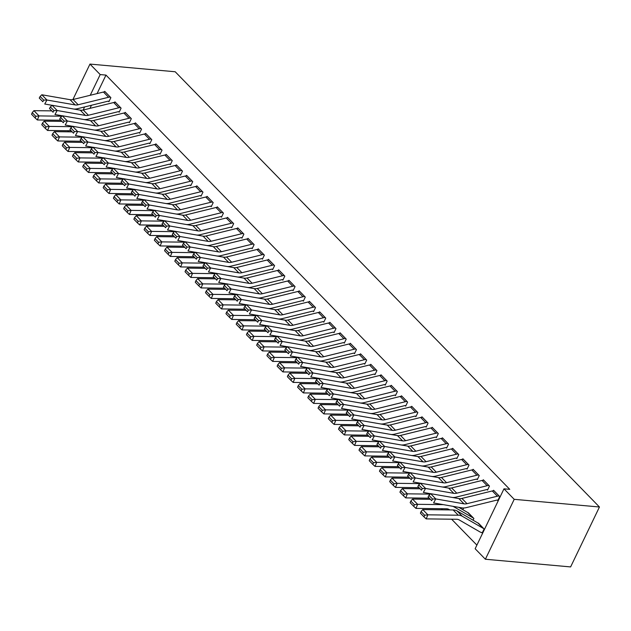 <?xml version="1.0" encoding="UTF-8"?>
<svg xmlns="http://www.w3.org/2000/svg" width="631" height="631" viewBox="0 0 631 631"><rect width="100%" height="100%" fill="white"/><g stroke="black" fill="none" stroke-linecap="round" stroke-linejoin="round"><path stroke-width="0.95" d="M441.385 508.704L442.473 509.824M451.615 519.203L476.886 545.121M68.763 131.832L67.675 130.712M97.071 93.601L105.976 75.097L509.761 489.348L503.98 488.828L475.143 548.741L485.373 559.24L570.613 566.922L599.45 507.001L175.205 71.76L89.965 64.078L100.195 74.576L90.233 95.281M84.002 119.535A14.505 9.465 135.7 0 0 87.733 119.196L118.1 111.719A1.932 1.262 -44.3 0 1 118.612 111.671L119.149 112.2L121.097 108.153L114.96 101.851L114.708 102.364M139.104 132.668L139.617 133.196L141.565 129.142L135.42 122.848L135.176 123.361M159.572 153.664L160.077 154.193L162.033 150.139L155.889 143.844L155.644 144.357M180.032 174.661L180.545 175.189L182.493 171.135L176.357 164.841L176.104 165.354M200.5 195.657L201.013 196.186L202.961 192.132L196.817 185.837L196.572 186.35M220.968 216.654L221.473 217.174L223.429 213.128L217.285 206.834L217.04 207.347M241.428 237.65L241.941 238.171L243.889 234.125L237.753 227.823L237.501 228.343M261.897 258.647L262.409 259.167L264.357 255.121L258.213 248.819L257.969 249.34M282.365 279.643L282.869 280.164L284.826 276.118L278.681 269.816L278.437 270.328M302.825 300.64L303.337 301.161L305.286 297.114L299.149 290.812L298.897 291.325M323.293 321.629L323.806 322.157L325.754 318.111L319.609 311.809L319.365 312.321M343.761 342.625L344.266 343.154L346.222 339.107L340.077 332.805L339.833 333.318M329.587 371.485A14.505 9.465 135.7 0 0 333.318 371.146L363.685 363.669A1.932 1.262 -44.3 0 1 364.197 363.622L364.734 364.15L366.682 360.096L360.546 353.802L360.293 354.314M350.055 392.482A14.505 9.465 135.7 0 0 353.778 392.143L384.153 384.658A1.932 1.262 -44.3 0 1 384.658 384.618L385.202 385.147L387.15 381.092L381.006 374.798L380.761 375.311M370.523 413.479A14.505 9.465 135.7 0 0 374.246 413.139L404.621 405.654A1.932 1.262 -44.3 0 1 405.126 405.615L405.662 406.143L407.618 402.089L401.474 395.795L401.229 396.307M390.983 434.475A14.505 9.465 135.7 0 0 394.714 434.136L425.081 426.651A1.932 1.262 -44.3 0 1 425.594 426.611L426.13 427.14L428.078 423.085L421.942 416.791L421.689 417.304M446.085 447.608L446.598 448.128L448.546 444.082L442.402 437.788L442.157 438.3M466.554 468.604L467.058 469.125L469.014 465.079L462.87 458.776L462.626 459.297M473.061 520.181L473.889 518.461L467.61 512.443M487.014 489.601L487.526 490.121L489.475 486.075L483.338 479.773L483.086 480.294M91.463 105.259L89.965 108.366M497.252 500.099L497.764 500.62L499.713 496.573L493.568 490.271L493.324 490.784M482.392 532.548L481.634 532.485L482.171 533.014L484.119 528.959L477.848 522.941M476.784 479.103L477.296 479.623L479.245 475.577L473.1 469.275L472.856 469.795M462.831 509.682L463.643 507.987M456.316 458.106L456.828 458.627L458.776 454.58L452.64 448.278L452.388 448.799M435.855 437.109L436.36 437.63L438.316 433.584L432.172 427.29L431.927 427.802M415.387 416.113L415.9 416.641L417.848 412.587L411.704 406.293L411.459 406.806M394.919 395.116L395.432 395.645L397.38 391.591L391.244 385.296L390.991 385.809M374.459 374.12L374.964 374.648L376.92 370.594L370.776 364.3L370.531 364.813M353.991 353.123L354.504 353.652L356.452 349.606L350.308 343.303L350.063 343.816M333.523 332.127L334.036 332.655L335.984 328.609L329.847 322.307L329.595 322.82M313.063 311.13L313.568 311.659L315.524 307.612L309.379 301.31L309.135 301.823M292.595 290.142L293.107 290.662L295.056 286.616L288.911 280.314L288.667 280.827M272.127 269.145L272.639 269.666L274.588 265.619L268.451 259.317L268.199 259.83M217.032 256.012A14.505 9.465 135.7 0 0 220.755 255.673L251.13 248.188A1.932 1.262 -44.3 0 1 251.635 248.141L252.171 248.669L254.127 244.623L247.983 238.321L247.738 238.841M196.564 235.016A14.505 9.465 135.7 0 0 200.287 234.677L230.662 227.192A1.932 1.262 -44.3 0 1 231.167 227.144L231.711 227.673L233.659 223.626L227.515 217.332L227.27 217.845M176.096 214.019A14.505 9.465 135.7 0 0 179.827 213.68L210.194 206.195A1.932 1.262 -44.3 0 1 210.707 206.156L211.243 206.676L213.191 202.63L207.055 196.336L206.802 196.848M190.27 185.159L190.775 185.688L192.731 181.633L186.587 175.339L186.342 175.852M169.802 164.163L170.315 164.691L172.263 160.637L166.119 154.343L165.874 154.855M149.334 143.166L149.847 143.694L151.795 139.64L145.658 133.346L145.406 133.859M128.874 122.169L129.379 122.698L131.335 118.652L125.19 112.35L124.946 112.862M108.406 101.173L108.918 101.701L110.867 97.655L104.722 91.353L104.478 91.866M84.617 106.947L83.126 110.054M89.965 64.078L72.896 99.556M105.976 75.097L100.195 74.576M503.98 488.828L514.21 499.326L599.45 507.001M485.373 559.24L514.21 499.326M499.2 496.045L499.168 496.045A6.767 4.417 135.7 0 0 497.394 496.203L467.019 503.68A9.67 6.31 -44.3 0 1 463.998 503.838L435.776 498.932L433.592 502.954L461.805 507.86A14.505 9.465 135.7 0 0 466.341 507.616L496.715 500.138A1.932 1.262 -44.3 0 1 497.22 500.091L497.985 500.162M494.081 490.8L494.049 490.8A6.767 4.417 135.7 0 0 492.275 490.95L461.908 498.435A9.67 6.31 -44.3 0 1 458.879 498.593L430.665 493.687L435.776 498.932L432.55 499.042L428.97 495.367L428.094 496.968L431.675 500.643L432.55 499.042M431.675 500.643L428.094 496.968M430.665 493.687L428.97 495.367M421.074 511.56L420.396 513.184L423.977 516.86L424.655 515.235L421.074 511.56L422.754 509.58L453.153 509.951A14.505 9.465 -44.3 0 1 457.096 510.952L478.038 523.06A1.932 1.262 135.7 0 0 478.464 523.186L478.495 523.186M483.606 528.439L483.583 528.431A1.932 1.262 135.7 0 1 483.157 528.305L462.207 516.205A14.505 9.465 -44.3 0 0 458.272 515.204L427.873 514.825L426.177 518.887L423.977 516.86M481.634 532.485A6.767 4.417 -44.3 0 1 480.152 532.036L459.202 519.928A9.67 6.31 135.7 0 0 456.576 519.266L426.177 518.887M422.754 509.58L427.873 514.825L424.655 515.235M483.851 480.301L488.938 485.547A6.767 4.417 135.7 0 0 487.164 485.704L456.789 493.182A9.67 6.31 -44.3 0 1 453.768 493.339L425.546 488.433L423.354 492.456L430.634 493.718M452.388 497.465A14.505 9.465 135.7 0 0 456.11 497.118L486.477 489.64A1.932 1.262 -44.3 0 1 486.99 489.593L487.747 489.664M483.819 480.301A6.767 4.417 135.7 0 0 482.045 480.451L451.67 487.937A9.67 6.31 -44.3 0 1 448.649 488.094L420.427 483.188L425.546 488.433L422.32 488.544L418.739 484.868L417.856 486.477L421.445 490.145L422.32 488.544M421.445 490.145L417.856 486.477M420.427 483.188L418.739 484.868M478.732 475.048L478.7 475.048A6.767 4.417 135.7 0 0 476.926 475.206L446.559 482.683A9.67 6.31 -44.3 0 1 443.53 482.841L415.316 477.943L413.124 481.958L420.396 483.22M442.15 486.966A14.505 9.465 135.7 0 0 445.872 486.627L476.247 479.142A1.932 1.262 -44.3 0 1 476.752 479.095L477.517 479.166M478.7 475.048L473.589 469.803A6.767 4.417 135.7 0 0 471.814 469.953L441.44 477.438A9.67 6.31 -44.3 0 1 438.419 477.596L410.197 472.69L415.316 477.943L412.082 478.046L408.502 474.37L407.626 475.979L411.207 479.647L412.082 478.046M411.207 479.647L407.626 475.979M410.197 472.69L408.502 474.37M410.836 501.061L410.158 502.686L413.739 506.362L414.417 504.737L410.836 501.061L412.524 499.082L430.026 499.295M458.753 507.324L467.808 512.561A1.932 1.262 135.7 0 0 468.234 512.688L473.376 517.941M453.074 506.338L472.927 517.806A1.932 1.262 135.7 0 0 473.345 517.933M412.524 499.082L417.643 504.327L443.333 504.642M414.417 504.737L417.643 504.327L415.947 508.389L413.739 506.362M449.8 509.911L448.972 509.43A9.67 6.31 135.7 0 0 446.346 508.767L415.947 508.389M400.606 490.563L399.928 492.188L403.509 495.863L404.187 494.239L400.606 490.563L402.294 488.583L419.789 488.796M402.294 488.583L407.405 493.828L430.232 494.112M404.187 494.239L407.405 493.828L405.709 497.891L403.509 495.863M428.938 498.182L405.709 497.891M468.502 464.55L468.47 464.55A6.767 4.417 135.7 0 0 466.695 464.708L436.321 472.185A9.67 6.31 -44.3 0 1 433.3 472.343L405.078 467.445L402.893 471.46L410.166 472.722M431.919 476.468A14.505 9.465 135.7 0 0 435.642 476.129L466.017 468.644A1.932 1.262 -44.3 0 1 466.522 468.596L467.287 468.667M463.383 459.305L463.351 459.305A6.767 4.417 135.7 0 0 461.577 459.455L431.21 466.94A9.67 6.31 -44.3 0 1 428.181 467.098L399.967 462.192L405.078 467.445L401.852 467.547L398.271 463.872L397.396 465.481L400.977 469.148L401.852 467.547M400.977 469.148L397.396 465.481M399.967 462.192L398.271 463.872M458.264 454.06L458.24 454.052A6.767 4.417 135.7 0 0 456.465 454.21L426.091 461.687A9.67 6.31 -44.3 0 1 423.07 461.845L394.848 456.947L392.656 460.961L399.936 462.223M421.682 465.97A14.505 9.465 135.7 0 0 425.412 465.631L455.779 458.145A1.932 1.262 -44.3 0 1 456.292 458.098L457.049 458.169M458.24 454.052L453.121 448.807A6.767 4.417 135.7 0 0 451.346 448.957L420.972 456.442A9.67 6.31 -44.3 0 1 417.951 456.599L389.729 451.693L394.848 456.947L391.622 457.049L388.041 453.373L387.158 454.983L390.747 458.658L391.622 457.049M390.747 458.658L387.158 454.983M389.729 451.693L388.041 453.373M390.376 480.065L389.698 481.69L393.279 485.365L393.957 483.74L390.376 480.065L392.056 478.085L409.558 478.298M392.056 478.085L397.175 483.33L420.001 483.614M393.957 483.74L397.175 483.33L395.479 487.392L393.279 485.365M418.7 487.684L395.479 487.392M380.138 469.567L379.46 471.191L383.041 474.867L383.719 473.242L380.138 469.567L381.826 467.587L399.328 467.8M381.826 467.587L386.945 472.832L409.771 473.116M383.719 473.242L386.945 472.832L385.249 476.894L383.041 474.867M408.47 477.186L385.249 476.894M448.034 443.561L448.002 443.554A6.767 4.417 135.7 0 0 446.227 443.711L415.861 451.189A9.67 6.31 -44.3 0 1 412.832 451.354L384.618 446.448L382.425 450.463L389.698 451.725M411.451 455.472A14.505 9.465 135.7 0 0 415.174 455.132L445.549 447.647A1.932 1.262 -44.3 0 1 446.054 447.608L446.819 447.671M442.915 438.308L442.891 438.308A6.767 4.417 135.7 0 0 441.116 438.458L410.742 445.943A9.67 6.31 -44.3 0 1 407.721 446.101L379.499 441.195L384.618 446.448L381.384 446.551L377.803 442.875L376.928 444.484L380.509 448.16L381.384 446.551M380.509 448.16L376.928 444.484M379.499 441.195L377.803 442.875M369.908 459.068L369.23 460.693L372.811 464.369L373.489 462.744L369.908 459.068L371.596 457.089L389.09 457.301M371.596 457.089L376.707 462.342L399.533 462.618M373.489 462.744L376.707 462.342L375.011 466.396L372.811 464.369M398.24 466.688L375.011 466.396M437.804 433.063L437.772 433.055A6.767 4.417 135.7 0 0 435.997 433.213L405.623 440.69A9.67 6.31 -44.3 0 1 402.602 440.856L374.38 435.95L372.195 439.965L379.468 441.227M401.221 444.973A14.505 9.465 135.7 0 0 404.944 444.634L435.319 437.149A1.932 1.262 -44.3 0 1 435.824 437.109L436.581 437.173M437.772 433.055L432.653 427.81A6.767 4.417 135.7 0 0 430.878 427.968L400.511 435.445A9.67 6.31 -44.3 0 1 397.483 435.603L369.269 430.697L374.38 435.95L371.154 436.053L367.573 432.377L366.698 433.986L370.279 437.662L371.154 436.053M370.279 437.662L366.698 433.986M369.269 430.697L367.573 432.377M359.678 448.57L359 450.195L362.58 453.87L363.259 452.246L359.678 448.57L361.358 446.59L378.86 446.803M361.358 446.59L366.477 451.843L389.303 452.119M363.259 452.246L366.477 451.843L364.781 455.897L362.58 453.87M388.002 456.189L364.781 455.897M427.566 422.565L427.542 422.557A6.767 4.417 135.7 0 0 425.767 422.715L395.392 430.2A9.67 6.31 -44.3 0 1 392.372 430.358L364.15 425.452L361.957 429.466L369.238 430.728M425.594 426.611L426.351 426.674M422.454 417.312L422.423 417.312A6.767 4.417 135.7 0 0 420.648 417.47L390.274 424.947A9.67 6.31 -44.3 0 1 387.253 425.105L359.031 420.199L364.15 425.452L360.924 425.554L357.343 421.879L356.46 423.488L360.049 427.163L360.924 425.554M360.049 427.163L356.46 423.488M359.031 420.199L357.343 421.879M349.44 438.072L348.762 439.697L352.343 443.372L353.021 441.747L349.44 438.072L351.128 436.092L368.63 436.305M351.128 436.092L356.247 441.345L379.073 441.621M353.021 441.747L356.247 441.345L354.551 445.407L352.343 443.372M377.772 445.691L354.551 445.407M417.336 412.067L417.304 412.059A6.767 4.417 135.7 0 0 415.529 412.217L385.162 419.702A9.67 6.31 -44.3 0 1 382.134 419.86L353.92 414.953L351.727 418.968L359 420.23M380.753 423.977A14.505 9.465 135.7 0 0 384.476 423.638L414.851 416.152A1.932 1.262 -44.3 0 1 415.356 416.113L416.121 416.176M417.304 412.059L412.193 406.814A6.767 4.417 135.7 0 0 410.418 406.971L380.043 414.449A9.67 6.31 -44.3 0 1 377.022 414.606L348.801 409.7L353.92 414.953L350.686 415.056L347.105 411.38L346.23 412.989L349.811 416.665L350.686 415.056M349.811 416.665L346.23 412.989M407.105 401.568L407.074 401.561A6.767 4.417 135.7 0 0 405.299 401.718L374.924 409.203A9.67 6.31 -44.3 0 1 371.904 409.361L343.682 404.455L341.497 408.47L348.769 409.732L347.105 411.38M339.21 427.573L338.531 429.198L342.112 432.874L342.791 431.249L339.21 427.573L340.898 425.594L358.392 425.815M340.898 425.594L346.009 430.847L368.835 431.123M342.791 431.249L346.009 430.847L344.313 434.909L342.112 432.874M367.542 435.193L344.313 434.909M405.126 405.615L405.883 405.678M401.986 396.315L401.955 396.315A6.767 4.417 135.7 0 0 400.18 396.473L369.813 403.95A9.67 6.31 -44.3 0 1 366.785 404.108L338.571 399.202L343.682 404.455L340.456 404.558L336.875 400.882L336 402.491L339.581 406.167L340.456 404.558M339.581 406.167L336 402.491M338.571 399.202L336.875 400.882M328.98 417.075L328.301 418.7L331.882 422.376L332.561 420.751L328.98 417.075L330.66 415.095L348.162 415.316M330.66 415.095L335.779 420.349L358.605 420.625M332.561 420.751L335.779 420.349L334.083 424.411L331.882 422.376M357.304 424.695L334.083 424.411M391.756 385.817L396.844 391.062A6.767 4.417 135.7 0 0 395.069 391.22L364.694 398.705A9.67 6.31 -44.3 0 1 361.673 398.863L333.452 393.957L331.259 397.972L338.539 399.234M360.285 402.98A14.505 9.465 135.7 0 0 364.016 402.641L394.383 395.156A1.932 1.262 -44.3 0 1 394.896 395.116L395.653 395.18M391.725 385.817A6.767 4.417 135.7 0 0 389.95 385.975L359.575 393.452A9.67 6.31 -44.3 0 1 356.554 393.61L328.333 388.704L333.452 393.957L330.226 394.06L326.645 390.384L325.762 391.993L329.35 395.669L330.226 394.06M329.35 395.669L325.762 391.993M328.333 388.704L326.645 390.384M318.742 406.585L318.063 408.202L321.644 411.877L322.323 410.253L318.742 406.585L320.43 404.597L337.932 404.818M320.43 404.597L325.549 409.85L348.375 410.126M322.323 410.253L325.549 409.85L323.853 413.912L321.644 411.877M347.074 414.196L323.853 413.912M386.637 380.572L386.606 380.572A6.767 4.417 135.7 0 0 384.831 380.722L354.464 388.207A9.67 6.31 -44.3 0 1 351.435 388.365L323.222 383.459L321.029 387.473L328.301 388.743M384.658 384.618L385.423 384.689M381.518 375.319L381.495 375.319A6.767 4.417 135.7 0 0 379.72 375.477L349.345 382.954A9.67 6.31 -44.3 0 1 346.324 383.112L318.103 378.206L323.222 383.459L319.988 383.561L316.407 379.886L315.532 381.495L319.112 385.17L319.988 383.561M319.112 385.17L315.532 381.495M318.103 378.206L316.407 379.886M308.512 396.087L307.833 397.711L311.414 401.379L312.093 399.754L308.512 396.087L310.2 394.099L327.694 394.32M310.2 394.099L315.311 399.352L338.137 399.628M312.093 399.754L315.311 399.352L313.615 403.414L311.414 401.379M336.844 403.698L313.615 403.414M371.288 364.821L376.376 370.074A6.767 4.417 135.7 0 0 374.601 370.223L344.226 377.709A9.67 6.31 -44.3 0 1 341.205 377.866L312.984 372.96L310.799 376.975L318.071 378.245M339.825 381.984A14.505 9.465 135.7 0 0 343.548 381.645L373.923 374.159A1.932 1.262 -44.3 0 1 374.428 374.12L375.185 374.191M371.257 364.821A6.767 4.417 135.7 0 0 369.482 364.978L339.115 372.456A9.67 6.31 -44.3 0 1 336.086 372.613L307.873 367.707L312.984 372.96L309.758 373.063L306.177 369.387L305.301 370.996L308.882 374.672L309.758 373.063M308.882 374.672L305.301 370.996M307.873 367.707L306.177 369.387M298.282 385.588L297.603 387.213L301.184 390.881L301.863 389.256L298.282 385.588L299.962 383.601L317.464 383.822M299.962 383.601L305.081 388.854L327.907 389.13M301.863 389.256L305.081 388.854L303.385 392.916L301.184 390.881M326.606 393.2L303.385 392.916M366.169 359.575L366.146 359.575A6.767 4.417 135.7 0 0 364.371 359.725L333.996 367.21A9.67 6.31 -44.3 0 1 330.975 367.368L302.754 362.462L300.561 366.477L307.841 367.747M364.197 363.622L364.955 363.693M361.058 354.322L361.027 354.322A6.767 4.417 135.7 0 0 359.252 354.48L328.877 361.957A9.67 6.31 -44.3 0 1 325.856 362.115L297.635 357.217L302.754 362.462L299.528 362.565L295.947 358.889L295.063 360.498L298.652 364.174L299.528 362.565M298.652 364.174L295.063 360.498M297.635 357.217L295.947 358.889M288.044 375.09L287.365 376.715L290.946 380.383L291.625 378.766L288.044 375.09L289.732 373.102L307.234 373.323M289.732 373.102L294.851 378.355L317.677 378.639M291.625 378.766L294.851 378.355L293.155 382.418L290.946 380.383M316.376 382.701L293.155 382.418M350.82 343.824L355.908 349.077A6.767 4.417 135.7 0 0 354.133 349.227L323.766 356.712A9.67 6.31 -44.3 0 1 320.737 356.87L292.524 351.964L290.331 355.979L297.603 357.249M319.357 360.987A14.505 9.465 135.7 0 0 323.08 360.648L353.455 353.171A1.932 1.262 -44.3 0 1 353.959 353.123L354.725 353.194M350.797 343.824A6.767 4.417 135.7 0 0 349.022 343.982L318.647 351.459A9.67 6.31 -44.3 0 1 315.626 351.617L287.405 346.719L292.524 351.964L289.29 352.066L285.709 348.391L284.833 350L288.414 353.675L289.29 352.066M288.414 353.675L284.833 350M287.405 346.719L285.709 348.391M277.814 364.592L277.135 366.217L280.716 369.892L281.394 368.267L277.814 364.592L279.501 362.604L296.996 362.825M279.501 362.604L284.613 367.857L307.439 368.141M281.394 368.267L284.613 367.857L282.917 371.919L280.716 369.892M306.145 372.203L282.917 371.919M345.709 338.579L345.678 338.579A6.767 4.417 135.7 0 0 343.903 338.729L313.528 346.214A9.67 6.31 -44.3 0 1 310.507 346.372L282.286 341.466L280.101 345.48L287.373 346.75M309.127 350.489A14.505 9.465 135.7 0 0 312.85 350.15L343.225 342.672A1.932 1.262 -44.3 0 1 343.729 342.625L344.487 342.696M340.59 333.334L340.559 333.326A6.767 4.417 135.7 0 0 338.784 333.483L308.417 340.961A9.67 6.31 -44.3 0 1 305.388 341.126L277.175 336.22L282.286 341.466L279.06 341.568L275.479 337.893L274.603 339.502L278.184 343.177L279.06 341.568M278.184 343.177L274.603 339.502M277.175 336.22L275.479 337.893M267.583 354.094L266.905 355.718L270.486 359.394L271.164 357.769L267.583 354.094L269.263 352.106L286.766 352.327M269.263 352.106L274.382 357.359L297.209 357.643M271.164 357.769L274.382 357.359L272.687 361.421L270.486 359.394M295.907 361.705L272.687 361.421M330.36 322.835L335.447 328.081A6.767 4.417 135.7 0 0 333.673 328.23L303.298 335.716A9.67 6.31 -44.3 0 1 300.277 335.873L272.056 330.967L269.863 334.982L277.143 336.252M298.889 339.991A14.505 9.465 135.7 0 0 302.62 339.652L332.987 332.174A1.932 1.262 -44.3 0 1 333.499 332.127L334.256 332.198M330.328 322.827A6.767 4.417 135.7 0 0 328.554 322.985L298.179 330.463A9.67 6.31 -44.3 0 1 295.158 330.628L266.937 325.722L272.056 330.967L268.83 331.07L265.249 327.402L264.365 329.003L267.954 332.679L268.83 331.07M267.954 332.679L264.365 329.003M266.937 325.722L265.249 327.402M257.345 343.595L256.667 345.22L260.248 348.896L260.926 347.271L257.345 343.595L259.033 341.616L276.536 341.828M259.033 341.616L264.152 346.861L286.979 347.145M260.926 347.271L264.152 346.861L262.457 350.923L260.248 348.896M285.677 351.207L262.457 350.923M325.241 317.582L325.21 317.582A6.767 4.417 135.7 0 0 323.435 317.74L293.068 325.217A9.67 6.31 -44.3 0 1 290.039 325.375L261.826 320.469L259.633 324.484L266.905 325.754M288.659 329.492A14.505 9.465 135.7 0 0 292.382 329.153L322.756 321.676A1.932 1.262 -44.3 0 1 323.261 321.629L324.026 321.7M325.21 317.582L320.098 312.329A6.767 4.417 135.7 0 0 318.324 312.487L287.949 319.972A9.67 6.31 -44.3 0 1 284.928 320.13L256.707 315.224L261.826 320.469L258.592 320.572L255.011 316.904L254.135 318.505L257.716 322.181L258.592 320.572M257.716 322.181L254.135 318.505M256.707 315.224L255.011 316.904M247.115 333.097L246.437 334.722L250.018 338.397L250.696 336.773L247.115 333.097L248.803 331.117L266.298 331.33M248.803 331.117L253.914 336.362L276.741 336.646M250.696 336.773L253.914 336.362L252.219 340.425L250.018 338.397M275.447 340.708L252.219 340.425M315.011 307.084L314.979 307.084A6.767 4.417 135.7 0 0 313.205 307.242L282.83 314.719A9.67 6.31 -44.3 0 1 279.809 314.877L251.588 309.971L249.403 313.986L256.675 315.255M278.429 318.994A14.505 9.465 135.7 0 0 282.152 318.655L312.526 311.178A1.932 1.262 -44.3 0 1 313.031 311.13L313.788 311.201M309.892 301.839L309.86 301.831A6.767 4.417 135.7 0 0 308.086 301.989L277.719 309.474A9.67 6.31 -44.3 0 1 274.69 309.632L246.476 304.726L251.588 309.971L248.362 310.073L244.781 306.406L243.905 308.007L247.486 311.682L248.362 310.073M247.486 311.682L243.905 308.007M246.476 304.726L244.781 306.406M236.885 322.599L236.207 324.224L239.788 327.899L240.466 326.274L236.885 322.599L238.565 320.619L256.068 320.832M238.565 320.619L243.684 325.864L266.511 326.148M240.466 326.274L243.684 325.864L241.988 329.926L239.788 327.899M265.209 330.21L241.988 329.926M304.773 296.586L304.749 296.586A6.767 4.417 135.7 0 0 302.975 296.744L272.6 304.221A9.67 6.31 -44.3 0 1 269.579 304.379L241.357 299.473L239.165 303.495L246.445 304.757M268.191 308.496A14.505 9.465 135.7 0 0 271.922 308.157L302.288 300.679A1.932 1.262 -44.3 0 1 302.801 300.632L303.558 300.703M304.749 296.586L299.63 291.333A6.767 4.417 135.7 0 0 297.856 291.49L267.481 298.976A9.67 6.31 -44.3 0 1 264.46 299.133L236.239 294.227L241.357 299.473L238.132 299.575L234.551 295.907L233.667 297.509L237.256 301.184L238.132 299.575M237.256 301.184L233.667 297.509M236.239 294.227L234.551 295.907M226.647 312.1L225.969 313.725L229.55 317.401L230.228 315.776L226.647 312.1L228.335 310.121L245.838 310.334M228.335 310.121L233.454 315.366L256.281 315.65M230.228 315.776L233.454 315.366L231.758 319.428L229.55 317.401M254.979 319.712L231.758 319.428M294.543 286.088L294.511 286.088A6.767 4.417 135.7 0 0 292.737 286.245L262.37 293.723A9.67 6.31 -44.3 0 1 259.341 293.88L231.127 288.974L228.935 292.997L236.207 294.259M257.961 297.998A14.505 9.465 135.7 0 0 261.684 297.658L292.058 290.181A1.932 1.262 -44.3 0 1 292.563 290.134L293.328 290.205M289.424 280.842L289.4 280.834A6.767 4.417 135.7 0 0 287.626 280.992L257.251 288.477A9.67 6.31 -44.3 0 1 254.23 288.635L226.008 283.729L231.127 288.974L227.894 289.085L224.313 285.409L223.437 287.01L227.018 290.686L227.894 289.085M227.018 290.686L223.437 287.01M226.008 283.729L224.313 285.409M216.417 301.602L215.739 303.227L219.32 306.903L219.998 305.278L216.417 301.602L218.105 299.622L235.6 299.835M218.105 299.622L223.216 304.868L246.043 305.152M219.998 305.278L223.216 304.868L221.52 308.93L219.32 306.903M244.749 309.214L221.52 308.93M284.313 275.589L284.281 275.589A6.767 4.417 135.7 0 0 282.507 275.747L252.132 283.224A9.67 6.31 -44.3 0 1 249.111 283.382L220.889 278.476L218.705 282.499L225.977 283.761M247.731 287.507A14.505 9.465 135.7 0 0 251.453 287.16L281.828 279.683A1.932 1.262 -44.3 0 1 282.333 279.636L283.09 279.707M284.281 275.589L279.162 270.336A6.767 4.417 135.7 0 0 277.388 270.494L247.021 277.979A9.67 6.31 -44.3 0 1 243.992 278.137L215.778 273.231L220.889 278.476L217.663 278.587L214.083 274.911L213.207 276.512L216.788 280.188L217.663 278.587M216.788 280.188L213.207 276.512M215.778 273.231L214.083 274.911M206.187 291.104L205.509 292.729L209.09 296.404L209.768 294.78L206.187 291.104L207.867 289.124L225.37 289.337M207.867 289.124L212.986 294.369L235.813 294.653M209.768 294.78L212.986 294.369L211.29 298.431L209.09 296.404M234.511 298.715L211.29 298.431M274.075 265.091L274.051 265.091A6.767 4.417 135.7 0 0 272.276 265.249L241.902 272.726A9.67 6.31 -44.3 0 1 238.881 272.884L210.659 267.978L208.467 272L215.747 273.262M237.493 277.009A14.505 9.465 135.7 0 0 241.223 276.662L271.59 269.185A1.932 1.262 -44.3 0 1 272.103 269.137L272.86 269.208M268.964 259.846L268.932 259.846A6.767 4.417 135.7 0 0 267.158 259.996L236.783 267.481A9.67 6.31 -44.3 0 1 233.762 267.639L205.54 262.733L210.659 267.978L207.433 268.088L203.852 264.413L202.969 266.014L206.558 269.689L207.433 268.088M206.558 269.689L202.969 266.014M205.54 262.733L203.852 264.413M195.949 280.606L195.271 282.231L198.852 285.906L199.53 284.281L195.949 280.606L197.637 278.626L215.139 278.839M197.637 278.626L202.756 283.871L225.582 284.155M199.53 284.281L202.756 283.871L201.06 287.933L198.852 285.906M224.281 288.217L201.06 287.933M263.845 254.593L263.813 254.593A6.767 4.417 135.7 0 0 262.039 254.75L231.672 262.228A9.67 6.31 -44.3 0 1 228.643 262.386L200.429 257.48L198.237 261.502L205.509 262.764M227.263 266.511A14.505 9.465 135.7 0 0 230.985 266.164L261.36 258.686A1.932 1.262 -44.3 0 1 261.865 258.639L262.63 258.71M263.813 254.593L258.702 249.348A6.767 4.417 135.7 0 0 256.927 249.497L226.553 256.983A9.67 6.31 -44.3 0 1 223.532 257.14L195.31 252.234L200.429 257.48L197.195 257.59L193.614 253.914L192.739 255.523L196.32 259.191L197.195 257.59M196.32 259.191L192.739 255.523M195.31 252.234L193.614 253.914M253.615 244.094L253.583 244.094A6.767 4.417 135.7 0 0 251.808 244.252L221.434 251.73A9.67 6.31 -44.3 0 1 218.413 251.887L190.191 246.989L188.006 251.004L195.279 252.266M251.635 248.141L252.392 248.212M248.496 238.849L248.464 238.849A6.767 4.417 135.7 0 0 246.689 238.999L216.323 246.484A9.67 6.31 -44.3 0 1 213.294 246.642L185.08 241.736L190.191 246.989L186.965 247.092L183.384 243.416L182.509 245.025L186.09 248.693L186.965 247.092M186.09 248.693L182.509 245.025M185.08 241.736L183.384 243.416M238.266 228.351L243.353 233.596A6.767 4.417 135.7 0 0 241.578 233.754L211.204 241.231A9.67 6.31 -44.3 0 1 208.183 241.389L179.961 236.491L177.768 240.506L185.049 241.768M206.794 245.514A14.505 9.465 135.7 0 0 210.525 245.175L240.892 237.69A1.932 1.262 -44.3 0 1 241.405 237.642L242.162 237.713M238.234 228.351A6.767 4.417 135.7 0 0 236.459 228.501L206.085 235.986A9.67 6.31 -44.3 0 1 203.064 236.144L174.842 231.238L179.961 236.491L176.735 236.593L173.154 232.918L172.271 234.527L175.86 238.195L176.735 236.593M175.86 238.195L172.271 234.527M174.842 231.238L173.154 232.918M233.147 223.106L233.115 223.098A6.767 4.417 135.7 0 0 231.34 223.256L200.974 230.733A9.67 6.31 -44.3 0 1 197.945 230.891L169.731 225.993L167.538 230.007L174.811 231.269M231.167 227.144L231.932 227.215M228.028 217.853L228.004 217.853A6.767 4.417 135.7 0 0 226.229 218.003L195.855 225.488A9.67 6.31 -44.3 0 1 192.834 225.646L164.612 220.74L169.731 225.993L166.497 226.095L162.916 222.42L162.041 224.029L165.622 227.704L166.497 226.095M165.622 227.704L162.041 224.029M164.612 220.74L162.916 222.42M217.798 207.354L222.885 212.6A6.767 4.417 135.7 0 0 221.11 212.757L190.736 220.235A9.67 6.31 -44.3 0 1 187.715 220.4L159.493 215.494L157.3 219.509L164.581 220.771M186.334 224.518A14.505 9.465 135.7 0 0 190.057 224.179L220.432 216.693A1.932 1.262 -44.3 0 1 220.937 216.654L221.694 216.717M217.766 207.354A6.767 4.417 135.7 0 0 215.991 207.512L185.624 214.99A9.67 6.31 -44.3 0 1 182.596 215.147L154.382 210.241L159.493 215.494L156.267 215.597L152.686 211.921L151.811 213.53L155.392 217.206L156.267 215.597M155.392 217.206L151.811 213.53M154.382 210.241L152.686 211.921M212.679 202.109L212.655 202.101A6.767 4.417 135.7 0 0 210.88 202.259L180.505 209.737A9.67 6.31 -44.3 0 1 177.485 209.902L149.263 204.996L147.07 209.011L154.35 210.273M210.707 206.156L211.464 206.219M207.567 196.856L207.536 196.856A6.767 4.417 135.7 0 0 205.761 197.014L175.386 204.491A9.67 6.31 -44.3 0 1 172.366 204.649L144.144 199.743L149.263 204.996L146.037 205.099L142.456 201.423L141.573 203.032L145.162 206.708L146.037 205.099M145.162 206.708L141.573 203.032M144.144 199.743L142.456 201.423M202.448 191.611L202.417 191.603A6.767 4.417 135.7 0 0 200.642 191.761L170.275 199.246A9.67 6.31 -44.3 0 1 167.247 199.404L139.033 194.498L136.84 198.513L144.113 199.775M165.866 203.521A14.505 9.465 135.7 0 0 169.589 203.182L199.964 195.697A1.932 1.262 -44.3 0 1 200.469 195.657L201.234 195.72M197.329 186.358L197.306 186.358A6.767 4.417 135.7 0 0 195.531 186.516L165.156 193.993A9.67 6.31 -44.3 0 1 162.135 194.151L133.914 189.245L139.033 194.498L135.799 194.6L132.218 190.925L131.343 192.534L134.924 196.209L135.799 194.6M134.924 196.209L131.343 192.534M133.914 189.245L132.218 190.925M185.719 270.107L185.041 271.732L188.622 275.408L189.3 273.783L185.719 270.107L187.407 268.128L204.901 268.341M187.407 268.128L192.518 273.373L215.345 273.657M189.3 273.783L192.518 273.373L190.822 277.435L188.622 275.408M214.051 277.727L190.822 277.435M175.489 259.609L174.811 261.234L178.392 264.91L179.07 263.285L175.489 259.609L177.169 257.629L194.671 257.842M177.169 257.629L182.288 262.875L205.114 263.159M179.07 263.285L182.288 262.875L180.592 266.937L178.392 264.91M203.813 267.228L180.592 266.937M165.251 249.111L164.573 250.736L168.154 254.411L168.832 252.786L165.251 249.111L166.939 247.131L184.441 247.344M166.939 247.131L172.058 252.376L194.884 252.66M168.832 252.786L172.058 252.376L170.362 256.438L168.154 254.411M193.583 256.73L170.362 256.438M155.021 238.613L154.343 240.237L157.924 243.913L158.602 242.288L155.021 238.613L156.709 236.633L174.203 236.846M156.709 236.633L161.82 241.878L184.646 242.162M158.602 242.288L161.82 241.878L160.124 245.94L157.924 243.913M183.353 246.232L160.124 245.94M144.791 228.114L144.113 229.739L147.693 233.415L148.372 231.79L144.791 228.114L146.471 226.135L163.973 226.348M146.471 226.135L151.59 231.388L174.416 231.664M148.372 231.79L151.59 231.388L149.894 235.442L147.693 233.415M173.115 235.734L149.894 235.442M134.553 217.616L133.875 219.241L137.455 222.917L138.134 221.292L134.553 217.616L136.241 215.636L153.743 215.849M136.241 215.636L141.36 220.889L164.186 221.165M138.134 221.292L141.36 220.889L139.664 224.944L137.455 222.917M162.885 225.235L139.664 224.944M124.323 207.118L123.644 208.743L127.225 212.418L127.904 210.793L124.323 207.118L126.011 205.138L143.505 205.351M126.011 205.138L131.122 210.391L153.948 210.667M127.904 210.793L131.122 210.391L129.426 214.453L127.225 212.418M152.655 214.737L129.426 214.453M192.218 181.113L192.187 181.105A6.767 4.417 135.7 0 0 190.412 181.263L160.037 188.748A9.67 6.31 -44.3 0 1 157.016 188.906L128.795 184L126.602 188.014L133.882 189.276M155.636 193.023A14.505 9.465 135.7 0 0 159.359 192.684L189.734 185.198A1.932 1.262 -44.3 0 1 190.239 185.159L190.996 185.222M187.099 175.86L187.068 175.86A6.767 4.417 135.7 0 0 185.293 176.017L154.926 183.495A9.67 6.31 -44.3 0 1 151.897 183.653L123.684 178.747L128.795 184L125.569 184.102L121.988 180.427L121.113 182.036L124.693 185.711L125.569 184.102M124.693 185.711L121.113 182.036M123.684 178.747L121.988 180.427M114.093 196.62L113.414 198.244L116.995 201.92L117.674 200.295L114.093 196.62L115.773 194.64L133.275 194.861M115.773 194.64L120.892 199.893L143.718 200.169M117.674 200.295L120.892 199.893L119.196 203.955L116.995 201.92M142.417 204.239L119.196 203.955M176.869 165.361L181.957 170.607A6.767 4.417 135.7 0 0 180.182 170.764L149.807 178.25A9.67 6.31 -44.3 0 1 146.786 178.407L118.565 173.501L116.372 177.516L123.652 178.778M145.398 182.525A14.505 9.465 135.7 0 0 149.129 182.185L179.496 174.7A1.932 1.262 -44.3 0 1 180.009 174.661L180.766 174.724M176.838 165.361A6.767 4.417 135.7 0 0 175.063 165.519L144.688 172.997A9.67 6.31 -44.3 0 1 141.667 173.154L113.446 168.248L118.565 173.501L115.339 173.604L111.758 169.928L110.875 171.537L114.463 175.213L115.339 173.604M114.463 175.213L110.875 171.537M113.446 168.248L111.758 169.928M103.855 186.121L103.176 187.746L106.757 191.422L107.436 189.797L103.855 186.121L105.543 184.142L123.045 184.362M105.543 184.142L110.662 189.395L133.488 189.671M107.436 189.797L110.662 189.395L108.966 193.457L106.757 191.422M132.187 193.741L108.966 193.457M171.75 160.116L171.719 160.108A6.767 4.417 135.7 0 0 169.944 160.266L139.577 167.751A9.67 6.31 -44.3 0 1 136.548 167.909L108.335 163.003L106.142 167.018L113.414 168.28M135.168 172.026A14.505 9.465 135.7 0 0 138.891 171.687L169.266 164.202A1.932 1.262 -44.3 0 1 169.771 164.163L170.536 164.226M171.719 160.108L166.608 154.863A6.767 4.417 135.7 0 0 164.833 155.021L134.458 162.498A9.67 6.31 -44.3 0 1 131.437 162.656L103.216 157.75L108.335 163.003L105.101 163.106L101.52 159.43L100.644 161.039L104.225 164.715L105.101 163.106M104.225 164.715L100.644 161.039M103.216 157.75L101.52 159.43M93.625 175.631L92.946 177.256L96.527 180.923L97.206 179.299L93.625 175.631L95.313 173.643L112.807 173.864M95.313 173.643L100.424 178.896L123.25 179.172M97.206 179.299L100.424 178.896L98.728 182.958L96.527 180.923M121.957 183.242L98.728 182.958M161.52 149.618L161.489 149.618A6.767 4.417 135.7 0 0 159.714 149.768L129.339 157.253A9.67 6.31 -44.3 0 1 126.318 157.411L98.097 152.505L95.904 156.52L103.184 157.789M124.938 161.528A14.505 9.465 135.7 0 0 128.661 161.189L159.036 153.704A1.932 1.262 -44.3 0 1 159.54 153.664L160.298 153.735M156.401 144.365L156.37 144.365A6.767 4.417 135.7 0 0 154.595 144.523L124.228 152A9.67 6.31 -44.3 0 1 121.199 152.158L92.986 147.252L98.097 152.505L94.871 152.607L91.29 148.932L90.414 150.541L93.995 154.216L94.871 152.607M93.995 154.216L90.414 150.541M92.986 147.252L91.29 148.932M83.395 165.133L82.716 166.758L86.297 170.425L86.975 168.8L83.395 165.133L85.075 163.145L102.577 163.366M85.075 163.145L90.194 168.398L113.02 168.674M86.975 168.8L90.194 168.398L88.498 172.46L86.297 170.425M111.719 172.744L88.498 172.46M151.282 139.12L151.259 139.12A6.767 4.417 135.7 0 0 149.484 139.27L119.109 146.755A9.67 6.31 -44.3 0 1 116.088 146.913L87.867 142.007L85.674 146.021L92.954 147.291M114.7 151.03A14.505 9.465 135.7 0 0 118.431 150.691L148.798 143.213A1.932 1.262 -44.3 0 1 149.31 143.166L150.068 143.237M151.259 139.12L146.14 133.867A6.767 4.417 135.7 0 0 144.365 134.024L113.99 141.502A9.67 6.31 -44.3 0 1 110.969 141.659L82.748 136.761L87.867 142.007L84.641 142.109L81.06 138.434L80.176 140.043L83.765 143.718L84.641 142.109M83.765 143.718L80.176 140.043M82.748 136.761L81.06 138.434M73.157 154.634L72.478 156.259L76.059 159.927L76.737 158.302L73.157 154.634L74.844 152.647L92.347 152.868M74.844 152.647L79.963 157.9L102.79 158.184M76.737 158.302L79.963 157.9L78.268 161.962L76.059 159.927M101.488 162.246L78.268 161.962M141.052 128.621L141.021 128.621A6.767 4.417 135.7 0 0 139.246 128.771L108.879 136.257A9.67 6.31 -44.3 0 1 105.85 136.414L77.637 131.508L75.444 135.523L82.716 136.793M104.47 140.532A14.505 9.465 135.7 0 0 108.193 140.192L138.568 132.715A1.932 1.262 -44.3 0 1 139.072 132.668L139.837 132.739M135.933 123.368L135.91 123.368A6.767 4.417 135.7 0 0 134.135 123.526L103.76 131.003A9.67 6.31 -44.3 0 1 100.739 131.161L72.518 126.263L77.637 131.508L74.403 131.611L70.822 127.935L69.946 129.544L73.527 133.22L74.403 131.611M73.527 133.22L69.946 129.544M72.518 126.263L70.822 127.935M62.926 144.136L62.248 145.761L65.829 149.429L66.507 147.812L62.926 144.136L64.614 142.149L82.109 142.369M64.614 142.149L69.725 147.402L92.552 147.686M66.507 147.812L69.725 147.402L68.03 151.464L65.829 149.429M91.258 151.748L68.03 151.464M130.822 118.123L130.791 118.123A6.767 4.417 135.7 0 0 129.016 118.273L98.641 125.758A9.67 6.31 -44.3 0 1 95.62 125.916L67.399 121.01L65.206 125.025L72.486 126.295M94.24 130.033A14.505 9.465 135.7 0 0 97.963 129.694L128.338 122.217A1.932 1.262 -44.3 0 1 128.842 122.169L129.6 122.24M130.791 118.123L125.672 112.87A6.767 4.417 135.7 0 0 123.897 113.028L93.53 120.505A9.67 6.31 -44.3 0 1 90.501 120.663L62.288 115.765L67.399 121.01L64.173 121.113L60.592 117.437L59.716 119.046L63.297 122.722L64.173 121.113M63.297 122.722L59.716 119.046M62.288 115.765L60.592 117.437M52.696 133.638L52.018 135.263L55.599 138.938L56.277 137.313L52.696 133.638L54.376 131.65L71.879 131.871M54.376 131.65L59.495 136.903L82.322 137.187M56.277 137.313L59.495 136.903L57.8 140.965L55.599 138.938M81.02 141.249L57.8 140.965M120.584 107.625L120.56 107.625A6.767 4.417 135.7 0 0 118.786 107.775L88.411 115.26A9.67 6.31 -44.3 0 1 85.39 115.418L57.169 110.512L54.976 114.526L62.256 115.796M118.612 111.671L119.369 111.742M115.473 102.38L115.441 102.372A6.767 4.417 135.7 0 0 113.667 102.53L83.292 110.007A9.67 6.31 -44.3 0 1 80.271 110.173L52.05 105.267L57.169 110.512L53.943 110.614L50.362 106.939L49.478 108.548L53.067 112.223L53.943 110.614M53.067 112.223L49.478 108.548M52.05 105.267L50.362 106.939M42.458 123.14L41.78 124.764L45.361 128.44L46.039 126.815L42.458 123.14L44.146 121.16L61.649 121.373M44.146 121.16L49.265 126.405L72.092 126.689M46.039 126.815L49.265 126.405L47.57 130.467L45.361 128.44M70.79 130.751L47.57 130.467M110.354 97.127L110.322 97.127A6.767 4.417 135.7 0 0 108.548 97.277L78.181 104.762A9.67 6.31 -44.3 0 1 75.152 104.92L46.939 100.013L44.746 104.028L52.018 105.298M73.772 109.037A14.505 9.465 135.7 0 0 77.495 108.698L107.869 101.22A1.932 1.262 -44.3 0 1 108.374 101.173L109.139 101.244M110.322 97.127L105.211 91.874A6.767 4.417 135.7 0 0 103.437 92.031L73.062 99.509A9.67 6.31 -44.3 0 1 70.041 99.674L41.82 94.768L46.939 100.013L43.705 100.116L40.124 96.448L39.248 98.05L42.829 101.725L43.705 100.116M42.829 101.725L39.248 98.05M41.82 94.768L40.124 96.448M32.228 112.641L31.55 114.266L35.131 117.942L35.809 116.317L32.228 112.641L33.916 110.662L51.411 110.875M33.916 110.662L39.027 115.907L61.854 116.191M35.809 116.317L39.027 115.907L37.332 119.969L35.131 117.942M60.56 120.253L37.332 119.969M499.168 496.045L494.049 490.8M467.019 503.68L461.908 498.435M463.998 503.838L458.879 498.593M497.394 496.203L492.275 490.95M478.464 523.186L483.583 528.431M453.153 509.951L458.272 515.204M457.096 510.952L462.207 516.205M478.038 523.06L483.157 528.305M456.789 493.182L451.67 487.937M453.768 493.339L448.649 488.094M487.164 485.704L482.045 480.451M446.559 482.683L441.44 477.438M443.53 482.841L438.419 477.596M476.926 475.206L471.814 469.953M467.808 512.561L472.927 517.806M468.47 464.55L463.351 459.305M436.321 472.185L431.21 466.94M433.3 472.343L428.181 467.098M466.695 464.708L461.577 459.455M426.091 461.687L420.972 456.442M423.07 461.845L417.951 456.599M456.465 454.21L451.346 448.957M448.002 443.554L442.891 438.308M415.861 451.189L410.742 445.943M412.832 451.354L407.721 446.101M446.227 443.711L441.116 438.458M405.623 440.69L400.511 435.445M402.602 440.856L397.483 435.603M435.997 433.213L430.878 427.968M427.542 422.557L422.423 417.312M395.392 430.2L390.274 424.947M392.372 430.358L387.253 425.105M425.767 422.715L420.648 417.47M385.162 419.702L380.043 414.449M382.134 419.86L377.022 414.606M415.529 412.217L410.418 406.971M407.074 401.561L401.955 396.315M374.924 409.203L369.813 403.95M371.904 409.361L366.785 404.108M405.299 401.718L400.18 396.473M364.694 398.705L359.575 393.452M361.673 398.863L356.554 393.61M395.069 391.22L389.95 385.975M386.606 380.572L381.495 375.319M354.464 388.207L349.345 382.954M351.435 388.365L346.324 383.112M384.831 380.722L379.72 375.477M344.226 377.709L339.115 372.456M341.205 377.866L336.086 372.613M374.601 370.223L369.482 364.978M366.146 359.575L361.027 354.322M333.996 367.21L328.877 361.957M330.975 367.368L325.856 362.115M364.371 359.725L359.252 354.48M323.766 356.712L318.647 351.459M320.737 356.87L315.626 351.617M354.133 349.227L349.022 343.982M345.678 338.579L340.559 333.326M313.528 346.214L308.417 340.961M310.507 346.372L305.388 341.126M343.903 338.729L338.784 333.483M303.298 335.716L298.179 330.463M300.277 335.873L295.158 330.628M333.673 328.23L328.554 322.985M293.068 325.217L287.949 319.972M290.039 325.375L284.928 320.13M323.435 317.74L318.324 312.487M314.979 307.084L309.86 301.831M282.83 314.719L277.719 309.474M279.809 314.877L274.69 309.632M313.205 307.242L308.086 301.989M272.6 304.221L267.481 298.976M269.579 304.379L264.46 299.133M302.975 296.744L297.856 291.49M294.511 286.088L289.4 280.834M262.37 293.723L257.251 288.477M259.341 293.88L254.23 288.635M292.737 286.245L287.626 280.992M252.132 283.224L247.021 277.979M249.111 283.382L243.992 278.137M282.507 275.747L277.388 270.494M274.051 265.091L268.932 259.846M241.902 272.726L236.783 267.481M238.881 272.884L233.762 267.639M272.276 265.249L267.158 259.996M231.672 262.228L226.553 256.983M228.643 262.386L223.532 257.14M262.039 254.75L256.927 249.497M253.583 244.094L248.464 238.849M221.434 251.73L216.323 246.484M218.413 251.887L213.294 246.642M251.808 244.252L246.689 238.999M211.204 241.231L206.085 235.986M208.183 241.389L203.064 236.144M241.578 233.754L236.459 228.501M233.115 223.098L228.004 217.853M200.974 230.733L195.855 225.488M197.945 230.891L192.834 225.646M231.34 223.256L226.229 218.003M190.736 220.235L185.624 214.99M187.715 220.4L182.596 215.147M221.11 212.757L215.991 207.512M212.655 202.101L207.536 196.856M180.505 209.737L175.386 204.491M177.485 209.902L172.366 204.649M210.88 202.259L205.761 197.014M202.417 191.603L197.306 186.358M170.275 199.246L165.156 193.993M167.247 199.404L162.135 194.151M200.642 191.761L195.531 186.516M192.187 181.105L187.068 175.86M160.037 188.748L154.926 183.495M157.016 188.906L151.897 183.653M190.412 181.263L185.293 176.017M149.807 178.25L144.688 172.997M146.786 178.407L141.667 173.154M180.182 170.764L175.063 165.519M139.577 167.751L134.458 162.498M136.548 167.909L131.437 162.656M169.944 160.266L164.833 155.021M161.489 149.618L156.37 144.365M129.339 157.253L124.228 152M126.318 157.411L121.199 152.158M159.714 149.768L154.595 144.523M119.109 146.755L113.99 141.502M116.088 146.913L110.969 141.659M149.484 139.27L144.365 134.024M141.021 128.621L135.91 123.368M108.879 136.257L103.76 131.003M105.85 136.414L100.739 131.161M139.246 128.771L134.135 123.526M98.641 125.758L93.53 120.505M95.62 125.916L90.501 120.663M129.016 118.273L123.897 113.028M120.56 107.625L115.441 102.372M88.411 115.26L83.292 110.007M85.39 115.418L80.271 110.173M118.786 107.775L113.667 102.53M78.181 104.762L73.062 99.509M75.152 104.92L70.041 99.674M108.548 97.277L103.437 92.031"/></g></svg>

